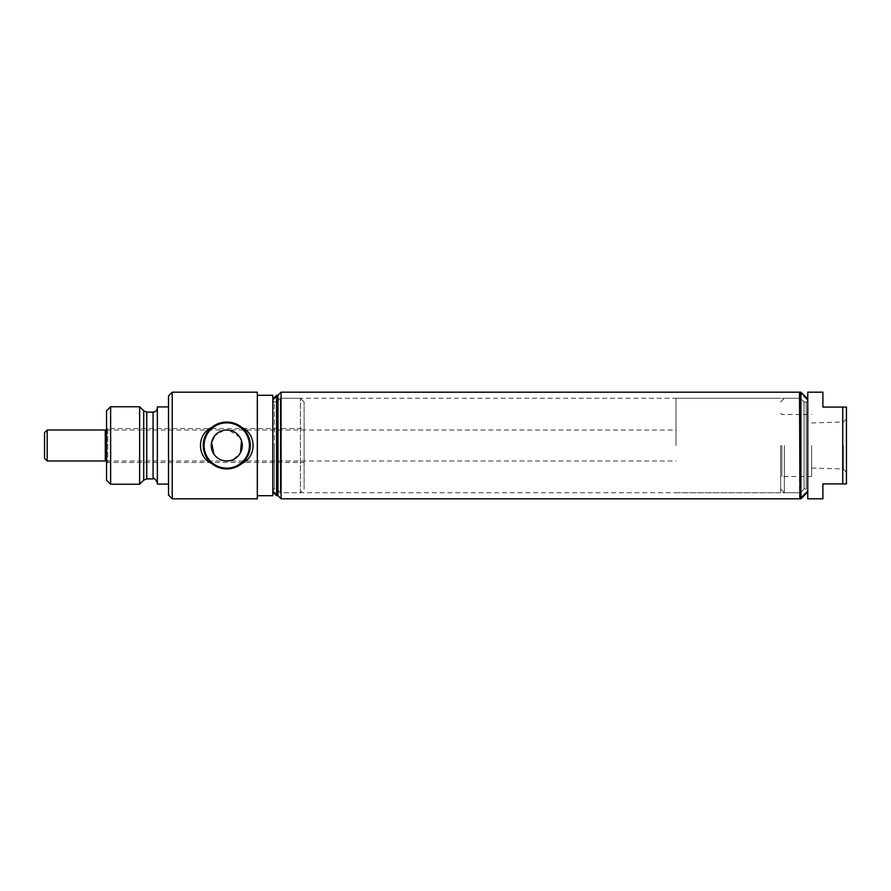 <?xml version="1.0" encoding="UTF-8"?>
<svg xmlns="http://www.w3.org/2000/svg" width="891" height="891" viewBox="0 0 891 891"><rect width="100%" height="100%" fill="white"/><g stroke="black" fill="none" stroke-linecap="round" stroke-linejoin="round"><path stroke-width="0.67" stroke-dasharray="4.46 3.34" d="M106.53 445.5L106.53 430.008L106.53 445.5M676.002 445.5L676.002 398.266L676.002 445.5M105.294 445.5L105.294 431.244L105.294 445.5M105.294 460.992L105.294 430.008M47.19 460.992L47.19 430.008M44.55 458.353L44.55 432.647M780.627 445.5L780.627 492.734L780.627 445.5M272.824 489.014L272.824 401.986L272.824 489.014L276.544 489.014L280.264 492.734L300.401 492.734L300.401 398.266L300.401 492.734L304.121 489.014L304.121 401.986L304.121 489.014M272.824 401.986L276.544 401.986L276.544 489.014L274.361 489.014L274.361 445.5L274.361 489.014L272.824 490.551L272.824 400.449L272.824 490.551L277.981 495.708L277.981 395.292L272.824 400.449L272.824 445.5L272.824 400.449L277.981 395.292M272.824 491.955L272.824 399.045L272.824 491.955M272.824 495.708L272.824 395.292M257.332 395.292L257.332 495.708L257.332 395.292M257.332 392.196L257.332 498.804M223.986 430.253L214.731 435.755M213.851 454.054L215.232 455.847M219.119 458.976L221.982 460.235M222.282 460.335L224.9 460.881M229.054 460.825L232.362 459.945M233.219 459.589L240.481 452.728M240.047 437.503L228.876 430.153M304.121 428.549L304.121 462.451L304.121 428.549L107.766 428.549L107.766 462.451L304.121 462.451M304.121 401.986L300.401 398.266L280.264 398.266L280.264 492.734L280.264 398.266L280.264 445.5L280.264 398.266L276.544 401.986L276.544 445.5L276.544 401.986L274.361 401.986L274.361 445.5L274.361 401.986L272.824 400.449M807.769 498.804L807.769 445.5L807.769 490.551L806.232 489.014L806.232 401.986L806.232 489.014L804.061 489.014L804.061 445.5L804.061 489.014L800.341 492.734L280.264 492.734L280.264 445.5L280.264 492.734L276.544 489.014L276.544 401.986L280.264 398.266L800.341 398.266L800.341 492.734L800.341 398.266L804.061 401.986L804.061 489.014L804.061 401.986L804.061 445.5L804.061 401.986L807.769 401.986L807.769 490.551L807.769 401.986M106.53 463.688L107.766 462.451L107.766 428.549L106.53 427.312L106.53 463.688L106.53 427.312M106.53 480.138L106.53 410.862M110.629 484.236L110.629 406.764M139.631 484.236L139.631 406.764M157.351 457.139L157.351 409.693L157.351 457.139M157.351 484.08L157.351 406.92M168.51 406.92L168.51 484.08L168.51 406.92M168.51 495.084L168.51 395.916M172.23 498.804L172.23 392.196M276.578 495.708L276.578 395.292M784.347 445.5L784.347 492.734L784.347 445.5M781.864 445.5L781.864 476.496L781.864 445.5M811.612 445.5L811.612 476.496L811.612 445.5M843.354 445.5L843.354 469.022L843.354 445.5M846.45 445.5L846.45 418.881L846.45 445.5M822.894 498.804L822.894 483.924L846.45 483.924L846.45 407.076L822.894 407.076L822.894 392.196M842.73 483.924L842.73 407.076M799.929 498.804L799.929 445.5L799.929 498.392L807.769 490.551L807.769 400.449L807.769 491.955L807.769 392.196M800.92 498.804L800.92 392.196M807.769 490.551L799.929 498.392L799.929 392.196M799.517 392.196L799.517 498.804M281.077 392.196L281.077 498.804M143.729 480.138L143.729 410.862M146.759 478.879L146.759 412.121M153.074 478.879L153.074 412.121M106.53 430.008L676.002 430.008M106.53 460.992L676.002 460.992M676.002 492.734L780.627 492.734M676.002 398.266L780.627 398.266M780.627 489.014L784.347 492.734L800.341 492.734L804.061 489.014L807.769 489.014M780.627 401.986L784.347 398.266L800.341 398.266L804.061 401.986L806.232 401.986L807.769 400.449L799.929 392.608L807.769 400.449M811.612 476.496L781.864 476.496L780.627 477.732M780.627 413.268L781.864 414.504L811.612 414.504M811.612 468.031L843.354 469.022L846.45 472.119M811.612 422.969L843.354 421.978L846.45 418.881M272.824 490.551L277.981 495.708"/><path stroke-width="1.34" d="M105.294 445.5L105.294 460.992L47.19 460.992L47.19 430.008L105.294 430.008L105.294 445.5M47.19 430.008L44.55 432.647L44.55 458.353L47.19 460.992M277.981 495.708L277.981 395.292L281.077 392.196L281.077 498.804L277.981 495.708L276.578 495.708L276.578 395.292L277.981 395.292M272.824 491.955L276.578 495.708M272.824 399.045L276.578 395.292M257.332 395.292L272.824 395.292L272.824 495.708L257.332 495.708M257.332 498.804L257.332 392.196L172.23 392.196L172.23 498.804L257.332 498.804M226.771 468.944C232.596 468.855 237.685 467.007 242.018 463.409C256.742 456.871 256.719 434.106 242.018 427.591C237.674 423.982 232.584 422.145 226.771 422.056C220.946 422.145 215.867 423.993 211.523 427.591C196.8 434.129 196.833 456.905 211.523 463.409C215.878 467.018 220.957 468.855 226.771 468.944M242.018 427.591A23.522 23.522 0 0 1 242.018 463.409M226.771 422.846A22.654 22.654 0 0 1 249.424 445.5A22.654 22.654 0 0 1 226.771 468.154A22.654 22.654 0 0 1 204.117 445.5A22.654 22.654 0 0 1 226.771 422.846M211.523 463.409A23.522 23.522 0 0 1 211.523 427.591M228.876 430.153L226.771 430.008A15.492 15.492 0 0 1 242.263 445.5A15.492 15.492 0 0 1 221.982 460.235A15.492 15.492 0 0 1 226.771 430.008L223.986 430.253M214.731 435.755L211.613 442.27M211.568 442.493L213.851 454.054M215.232 455.847L217.281 457.751M217.471 457.885L219.119 458.976M224.9 460.881L229.054 460.825M232.362 459.945L233.219 459.589M240.481 452.728L241.517 440.755M241.372 440.31L240.047 437.503M110.629 484.236L110.629 406.764L106.53 410.862L106.53 480.138L110.629 484.236L139.631 484.236L143.729 480.138L146.759 478.879L153.074 478.879C154.388 477.966 155.814 479.391 157.351 483.156M110.629 406.764L139.631 406.764L139.631 484.236M153.074 478.879L153.074 412.121L146.759 412.121L143.729 410.862L139.631 406.764M168.51 406.92L157.351 406.92L157.351 484.08L168.51 484.08M172.23 392.196L168.51 395.916L168.51 495.084L172.23 498.804M846.45 407.076L846.45 483.924L822.894 483.924L822.894 498.804L807.769 498.804L807.769 392.196L822.894 392.196L822.894 407.076L846.45 407.076M842.73 407.076L842.73 483.924M800.92 498.804L799.929 498.804L799.929 392.196L800.92 392.196L800.92 498.804L807.769 491.955M799.929 498.392L799.517 392.196L281.077 392.196M143.729 410.862L143.729 480.138M146.759 412.121L146.759 478.879M105.294 431.244L106.53 431.244M105.294 459.756L106.53 459.756M153.074 412.121C155.68 411.865 157.106 410.439 157.351 407.844M807.769 399.045L800.92 392.196M799.517 498.804L281.077 498.804"/></g></svg>
